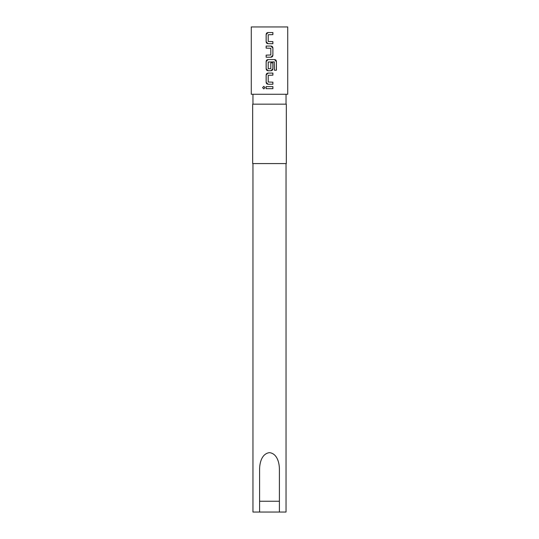 <?xml version="1.0" encoding="UTF-8"?>
<svg xmlns="http://www.w3.org/2000/svg" width="539" height="539" viewBox="0 0 539 539"><rect width="100%" height="100%" fill="white"/><g stroke="black" fill="none" stroke-linecap="round" stroke-linejoin="round"><path stroke-width="0.81" d="M263.834 86.348L262.668 87.635L263.834 88.928M265.04 87.635L263.8 86.348L262.594 87.635L263.807 88.928L265.04 87.635M268.078 32.542L266.172 34.483L266.172 41.759L268.078 43.699M272.855 43.699L272.855 41.624M266.172 55.133L266.172 57.215M266.172 46.058L266.172 48.133M268.078 59.573L266.172 61.513L266.172 68.79L268.078 70.73M270.949 70.73L272.855 68.79L272.855 62.827M268.078 73.082L266.172 75.022L266.172 82.299L268.078 84.239M272.855 84.239L272.855 82.164M266.172 86.597L266.172 88.679M269.5 163.573L286.33 163.573L286.33 104.168L252.67 104.168L252.67 163.573L269.5 163.573M252.966 163.573L252.966 512.05L259.603 512.05L259.603 468.869C259.731 462.374 261.954 453.616 269.5 452.639C276.992 453.582 279.29 462.374 279.397 468.869L279.397 512.05L286.034 512.05L286.034 163.573M269.5 94.271L287.718 94.271L287.718 26.95L251.282 26.95L251.282 94.271L269.5 94.271M269.5 32.542L272.889 32.542L272.889 34.624L268.2 34.759L268.2 41.483L272.889 41.624L272.889 43.699L268.058 43.699C266.886 43.592 266.246 42.945 266.138 41.759L266.138 34.483C266.239 33.303 266.879 32.657 268.058 32.542L269.5 32.542M269.5 46.058L270.969 46.058C272.141 46.165 272.781 46.812 272.889 47.998L272.889 55.274C272.788 56.454 272.148 57.1 270.969 57.215L266.138 57.215L266.138 55.133L270.827 54.998L270.827 48.274L266.138 48.133L266.138 46.058L269.5 46.058M269.5 59.573L274.573 59.573C275.698 59.681 276.312 60.328 276.406 61.513L276.406 70.245L274.439 70.245L274.311 61.877L268.2 62.019L268.2 68.736L270.827 68.736L270.827 62.827L272.889 62.827L272.889 68.79C272.788 69.969 272.148 70.616 270.969 70.73L268.058 70.73C266.886 70.622 266.246 69.976 266.138 68.79L266.138 61.513C266.239 60.328 266.879 59.681 268.058 59.573L269.5 59.573M269.5 73.082L272.889 73.082L272.889 75.164L268.2 75.298L268.2 82.022L272.889 82.164L272.889 84.239L268.058 84.239C266.886 84.131 266.246 83.484 266.138 82.299L266.138 75.022C266.239 73.843 266.879 73.196 268.058 73.082L269.5 73.082M269.5 86.597L272.889 86.597L272.889 88.679L266.138 88.679L266.138 86.597L269.5 86.597M279.397 512.05L259.603 512.05M272.855 88.679L272.855 86.597M272.855 75.164L272.855 73.082M276.332 70.245L276.406 61.513M276.332 61.513L274.519 59.573M270.949 57.215L272.889 55.274M272.855 55.274L272.889 47.998M272.855 47.998L270.949 46.058M272.855 34.624L272.855 32.542M259.603 501.236L279.397 501.236M286.034 104.168L286.034 94.271M252.966 104.168L252.966 94.271"/></g></svg>
